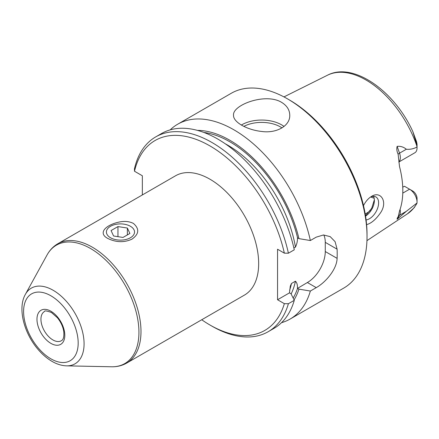 <?xml version="1.0" encoding="UTF-8"?>
<svg xmlns="http://www.w3.org/2000/svg" width="439" height="439" viewBox="0 0 439 439"><rect width="100%" height="100%" fill="white"/><g stroke="black" fill="none" stroke-linecap="round" stroke-linejoin="round"><path stroke-width="0.66" d="M113.586 235.995L122.997 237.45L129.884 233.471L127.365 228.039L117.954 226.584L111.067 230.563L113.586 235.995M117.954 236.67L117.954 226.584M127.365 234.931L127.365 228.039M130.416 226.277L130.416 226.277A14.059 8.116 180 0 1 130.416 237.757A14.059 8.116 180 0 1 110.535 237.757A14.059 8.116 180 0 1 110.535 226.277A14.059 8.116 180 0 1 130.416 226.277M134.499 171.237A109.662 63.315 -120 0 1 207.894 144.766A109.662 63.315 -120 0 1 284.346 253.16L288.401 253.204L294.284 249.813A112.477 64.939 -120 0 0 161.585 133.511L155.702 136.908A112.477 64.939 -120 0 0 134.444 168.911L134.499 171.237L142.346 175.77L142.346 194.943M197.446 130.383A102.534 59.199 -120 0 1 298.954 238.635L310.357 240.534L316.239 237.137L323.494 234.969L330.199 236.637L335.083 241.659L337.103 249.182A112.477 64.939 60 0 1 337.103 258.362C336.883 269.096 325.864 282.244 316.239 287.644L310.357 291.041L298.954 289.147L297.571 288.346A100.663 58.118 60 0 1 293.164 298.065M323.784 234.964A25.308 14.613 -60 0 1 325.272 242.35L325.272 251.536A25.308 14.613 -60 0 1 307.377 282.529L297.571 288.346M281.514 322.687A112.477 64.939 -120 0 0 290.13 319.043L343.732 288.099A112.477 64.939 -120 0 0 367.026 236.61A112.477 64.939 -120 0 0 287.496 98.857A112.477 64.939 -120 0 0 231.254 93.287L177.652 124.232A112.477 64.939 -120 0 0 170.195 129.873M310.357 240.534A112.477 64.939 -120 0 0 177.652 124.232M290.13 319.043A112.477 64.939 -120 0 0 310.357 291.041M281.525 102.303C286.919 105.601 289.663 109.909 289.762 115.227C290.201 125.741 276.63 133.61 261.649 131.459C246.702 129.856 233.082 121.993 233.526 115.227C232.253 105.08 265.37 92.492 281.525 102.303M373.463 196.365A12.934 7.468 -60 0 1 374.379 200.453A12.934 7.468 -60 0 1 365.555 216.103M374.363 199.794L371.696 208.295L365.5 215.763M398.826 162.018L414.86 152.761A10.574 6.102 -120 0 0 417.05 147.921L417.05 144.25L416.578 141.753L412.83 131.574L416.293 143.224L417.012 147.038C413.533 148.859 409.977 149.595 406.344 149.244C403.534 146.961 400.467 146 397.141 146.368C396.494 148.794 396.823 151.406 398.118 154.21A5.625 1.421 160.6 0 1 399.534 153.173L397.141 146.368M416.951 203.279L414.224 207.685L407.414 213.853A80.074 46.227 -120 0 0 416.951 203.279L417.012 202.994A10.574 6.102 -120 0 0 417.05 202.149L417.05 198.406A6.075 3.507 -120 0 0 412.753 191.036L404.484 186.262L402.733 187.173M417.05 202.149A10.574 6.102 -120 0 0 409.576 189.204L402.777 193.127M417.012 202.994L406.344 211.307L397.141 219.286L397.202 218.26L398.316 216.356L399.523 210.972A81.544 47.077 -120 0 0 399.523 166.611L398.118 154.21M118.607 222.172C124.226 220.888 129.159 221.3 133.401 223.407C139.591 228.829 139.125 234.069 132.013 239.129C124.083 242.751 115.934 242.482 107.555 238.333C97.738 232.928 105.788 225.081 118.607 222.172M126.717 363.064L244.397 295.123A68.89 39.773 -120 0 0 254.955 239.919A68.89 39.773 -120 0 0 209.952 179.211A68.89 39.773 -120 0 0 175.507 175.803L57.827 243.738A68.89 39.773 60 0 1 92.272 247.152A68.89 39.773 60 0 1 137.281 307.86A68.89 39.773 60 0 1 126.717 363.064C122.168 365.654 117.125 366.889 111.594 366.774A68.363 39.472 60 0 0 137.72 319.142A68.363 39.472 60 0 0 90.593 248.551A68.363 39.472 60 0 0 47.055 254.982C49.717 250.137 53.311 246.389 57.827 243.738M366.093 219.934A12.934 7.468 120 0 0 377.106 209.557A12.934 7.468 120 0 0 375.932 196.968A12.934 7.468 120 0 0 370.467 197.095M366.592 224.636C371.142 223.407 375.636 219.676 380.064 213.442C388.477 202.066 380.684 190.334 371.52 196.425C368.321 198.34 365.649 201.402 363.503 205.611M367.026 236.61L367.026 234.316A109.662 63.315 -120 0 0 289.482 100.004L287.496 98.857M298.954 238.635L297.428 237.762C297.609 240.797 296.951 243.919 295.447 247.13L293.889 248.03M297.428 288.269C297.609 285.01 296.945 282.65 295.447 281.196L291.469 283.49L290.294 286.151L289.488 292.857L291.002 293.74L294.284 300.32L288.401 303.717L284.346 303.667L277.552 299.749L277.552 249.237L284.346 253.16M201.731 319.757A109.662 63.315 -120 0 0 209.946 325.003L211.938 326.15A112.477 64.939 -120 0 0 268.174 331.719L274.057 328.323A112.477 64.939 -120 0 0 294.284 300.32M294.07 299.886A102.534 59.199 -120 0 0 298.954 289.147M268.174 331.719A112.477 64.939 -120 0 0 288.401 303.717M288.401 253.204A112.477 64.939 -120 0 0 155.702 136.908M289.488 292.857L277.552 299.749M209.946 325.003A109.662 63.315 -120 0 0 284.346 303.667M417.05 147.921A10.574 6.102 -120 0 0 417.012 147.038M365.199 213.93A59.051 34.094 -120 0 0 366.713 213.14A59.051 34.094 -120 0 0 370.313 210.479M316.239 287.644L307.377 282.529M416.578 141.753L416.293 143.224M416.951 146.313A80.074 46.227 -120 0 0 327.395 75.256L283.956 96.909M398.266 216.46A5.625 4.368 -149.4 0 1 399.534 215.242A10.574 6.102 -120 0 0 400.083 209.365M397.141 219.286L399.534 215.242L406.344 211.307M398.815 161.914A10.574 6.102 -120 0 0 399.534 153.173L406.344 149.244M50.886 311.224A19.684 11.365 60 0 1 62.942 342.294A19.684 11.365 60 0 1 38.835 328.372A19.684 11.365 60 0 1 50.886 311.224M61.312 340.757A16.869 9.74 60 0 1 44.438 331.017A16.869 9.74 60 0 1 44.438 311.536C44.449 310.477 46.792 310.801 51.467 312.513L57.449 317.776C60.801 321.974 62.892 326.457 63.732 331.226C64.22 336.664 63.414 339.846 61.312 340.757M243.848 126.377A26.433 15.261 180 0 1 280.334 126.866A26.433 15.261 180 0 1 281.981 127.908M241.373 125.033A28.118 16.232 180 0 1 281.525 124.802A28.118 16.232 180 0 1 284.038 126.459M203.916 132.468A100.663 58.118 60 0 1 297.571 237.834M337.103 249.182L325.272 242.35M337.103 258.362L325.272 251.536M291.469 283.49A97.853 56.494 60 0 1 289.636 290.212M295.447 281.196A97.853 56.494 60 0 1 291.123 293.982M225.372 143.86A97.853 56.494 60 0 1 295.447 247.13M66.602 365.852C61.614 365.692 56.62 364.118 51.615 361.132C46.852 358.279 42.407 354.465 38.286 349.685C24.052 333.393 17.379 308.37 25.352 294.41A43.691 25.226 60 0 1 53.179 290.294A43.691 25.226 60 0 1 83.3 335.412A43.691 25.226 60 0 1 66.602 365.852L111.594 366.774M50.886 295.782A38.594 22.285 60 0 1 74.52 356.698A38.594 22.285 60 0 1 27.251 329.409A38.594 22.285 60 0 1 50.886 295.782M370.736 196.979A59.051 34.094 -120 0 0 374.154 198.236M412.83 131.579C394.348 90.708 353.077 61.559 327.395 75.256M412.753 191.036L409.576 189.204M397.202 218.26L397.388 217.936M407.414 213.853L366.944 240.649M25.352 294.41L47.055 254.982M372.87 196.403L373.649 196.732"/></g></svg>
